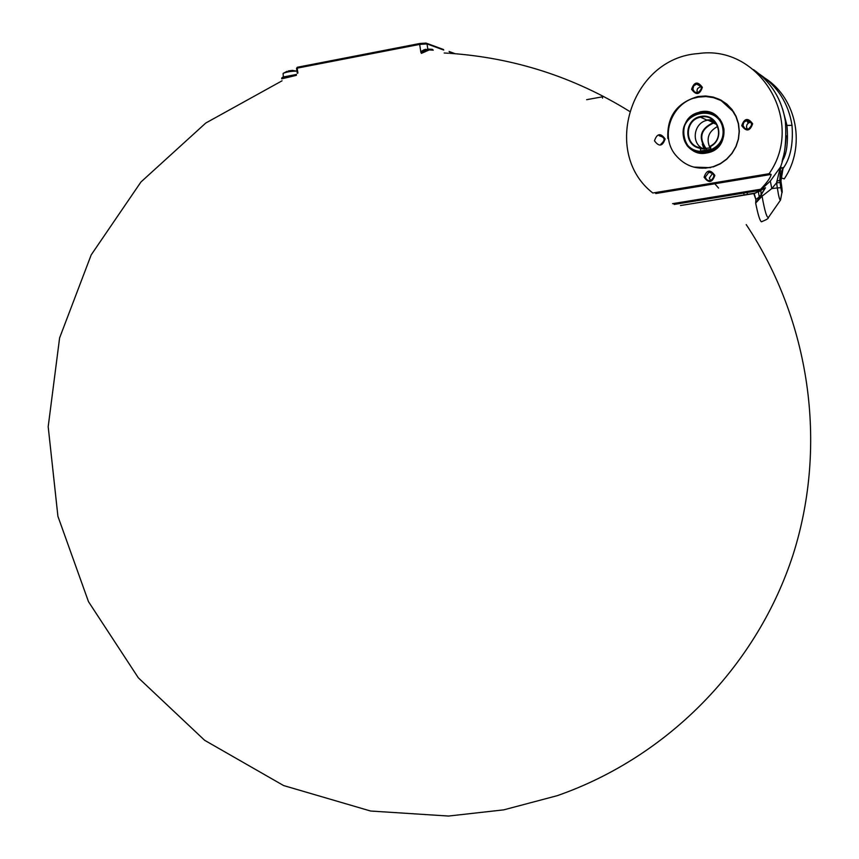 <?xml version="1.0" encoding="UTF-8"?>
<svg xmlns="http://www.w3.org/2000/svg" width="859" height="859" viewBox="0 0 859 859"><rect width="100%" height="100%" fill="white"/><g stroke="black" fill="none" stroke-linecap="round" stroke-linejoin="round"><path stroke-width="1.29" d="M602.546 98.184L602.535 96.809M292.736 70.384L288.409 70.889M283.126 73.691L283.191 73.38C286.756 71.845 291.341 71.093 296.956 71.147M425.613 50.176L420.921 52.474L420.77 51.658L424.26 49.682L427.599 49.35M425.549 49.274L425.957 50.037M424.26 49.682L425.033 50.413L428.566 49.135L429.232 49.929L421.372 53.387L421.211 52.571L427.363 49.468L428.244 50.187M428.716 49.124L432.281 49.328L433.28 50.155L429.232 49.929M702.318 144.205L703.993 149.015M714.624 121.43L712.712 122.322M715.021 121.871L713.357 122.601L715.397 122.311M715.085 121.935L713.722 122.536M747.105 192.502L747.384 194.392M710.275 121.226L712.83 119.83M781.218 183.031L780.906 180.734L779.779 180.358L780.82 187.713C782.109 194.349 782.474 194.456 781.915 188.035L781.207 182.935M780.756 179.187L781.862 170.812L783.204 167.494L780.949 181.056M782.227 190.87L780.52 200.093C779.671 200.33 778.608 196.271 777.32 187.938L771.79 188.583L770.33 181.056L780.82 166.549L780.058 168.385L780.82 166.549L781.218 168.214L783.204 167.494L782.689 168.418M785.416 121.538L785.384 121.291C786.608 140.919 784.868 156.456 780.144 167.902L776.6 182.795L780.101 182.58M761.16 194.252L760.891 190.473L761.085 194.413L765.487 187.756L759.485 191.074L770.33 181.056M760.891 190.473L758.379 191.944L759.259 196.904L761.396 194.445L765.487 187.756L761.321 190.011L761.793 189.163M759.259 196.904L755.899 199.535L754.223 193.597L759.485 191.074L753.773 193.576L755.899 199.535L755.673 203.078L761.396 194.445L762.062 196.185L755.673 203.078C757.863 214.192 759.753 220.43 761.332 221.772C766.314 219.861 768.665 218.444 768.408 217.499M780.541 167.58L779.779 180.358L776.783 181.228M780.82 187.713L777.32 187.938L776.6 182.795L771.79 188.583L762.062 196.185C764.8 211.475 766.969 218.497 768.558 217.284L780.444 200.19M755.759 192.974L707.762 201.092M759.496 74.164C777.642 86.33 788.487 103.381 792.009 125.317C793.426 144.291 790.334 158.818 782.732 168.901L781.658 171.456M782.055 161.245C786.715 154.641 788.347 142.669 786.951 125.35L782.613 108.986M758.894 190.923L760.666 189.248C767.237 182.333 770.727 177.394 771.135 174.431L769.106 173.711L652.819 193.007C601.032 152.988 630.989 57.972 698.109 53.591C759.721 44.131 805.86 121.602 769.106 173.711M667.84 138.482C666.831 116.599 676.881 102.618 697.98 96.541L705.679 95.972L713.281 97.088L720.433 99.827L726.8 104.057L732.093 109.608L736.045 116.212L738.493 123.556L739.32 131.309L738.472 139.104L736.013 146.578L732.04 153.385L726.746 159.216L720.39 163.801L713.249 166.925M741.736 125.672C746.342 131.964 749.971 131.341 752.645 123.782C748.028 117.479 744.388 118.112 741.736 125.672M654.483 140.801C659.003 147.018 662.547 146.406 665.124 138.954C660.592 132.726 657.049 133.349 654.483 140.801M691.581 89.282C696.144 95.532 699.731 94.887 702.351 87.339C697.776 81.09 694.179 81.734 691.581 89.282M704.079 177.19C708.643 183.461 712.229 182.86 714.849 175.397C710.275 169.126 706.689 169.728 704.079 177.19M782.495 178.296L784.246 178.897C806.053 146.567 797.184 99.075 765.38 78.384M747.835 121.28L747.223 120.421M701.395 117.586L702.114 116.931M675.228 154.641C685.257 166.646 697.98 170.651 713.399 166.625L720.454 163.543L726.735 159.012L731.965 153.256L735.895 146.535L738.332 139.147L739.169 131.448L738.353 123.793L735.938 116.534L732.029 110.006L726.8 104.53L720.508 100.342L713.432 97.636L705.926 96.552L698.313 97.11C672.661 100.868 659.143 134.917 675.228 154.641M686.964 145.439C692.665 152.29 699.913 154.663 708.718 152.58C733.822 146.481 724.964 105.571 699.902 111.949C683.624 118.703 679.308 129.859 686.964 145.439M693.6 167.086L710.576 167.666M733.919 112.261L721.399 100.814M701.685 148.951L710.618 147.769M705.937 153.181L695.973 151.893M713.013 113.775L720.132 119.39M700.289 148.306L700.665 151.012L710.833 149.273L710.5 145.998C726.005 138.32 717.136 112.69 700.536 117.2L700.536 117.189C684.408 119.959 684.279 145.708 700.343 147.737L700.289 148.306C683.281 145.901 683.818 119.079 700.955 116.405C718.038 113.034 726.07 138.567 710.447 146.567M722.849 128.947C719.445 103.799 679.877 110.843 683.689 135.733C686.985 160.697 726.542 154.019 722.849 128.947M704.273 149.112L700.343 147.737M746.535 120.507L748.253 123.105M714.216 122.45L715.171 122.042M710.586 121.366L713.056 120.002M702.641 148.543C690.657 142.723 693.943 122.547 707.301 120.249L713.228 120.142M712.594 119.659L706.796 120.024M705.787 149.015C697.873 137.461 700.396 128.657 713.335 122.612L707.333 119.895M715.73 122.73L713.496 123.041C700.783 129.065 698.41 137.698 706.366 148.94M710.028 148.006C705.905 138.546 708.482 131.341 717.77 126.413M750.927 122.203L748.586 122.88L746.997 124.566L746.471 126.81L747.287 129.183M746.718 120.475L743.754 122.397L743.003 125.543L744.86 128.485L748.307 129.033C753.053 125.027 752.527 122.171 746.718 120.475M660.915 144.14C665.628 140.038 665.027 137.236 659.132 135.722L663.32 137.161M700.987 86.319L697.583 88.531L696.993 90.399L697.465 92.751M692.869 89.164L694.544 91.977L697.723 92.708C702.802 88.917 702.426 86.04 696.606 84.085L693.707 85.868L692.869 89.164M712.68 173.196L709.341 178.071L710.618 180.54M709.008 172.047L705.357 177.051C706.152 179.907 707.999 181.045 710.919 180.444C715.257 176.396 714.624 173.593 709.008 172.047M296.376 75.334L281.752 78.845M453.616 53.58L449.418 52.055M420.77 51.658L419.686 44.4L297.171 68.151L297.332 67.26L419.74 43.519M443.738 50.047L427.03 43.906L419.686 44.4L419.804 43.498L425.946 43.09M443.523 49.521L426.74 43.326M297.332 67.26L419.761 43.508L426.064 43.079L427.03 43.906L427.836 49.264M296.58 68.323L297.246 67.292L296.538 68.366L297.171 68.151L297.912 73.036L297.278 73.24L296.538 68.366L297.321 73.208M296.473 74.465L285.65 76.548L285.467 77.439M282.826 77.836L285.575 76.569C282.761 76.923 281.473 77.632 281.72 78.663M428.738 49.124L432.195 49.339M761.954 221.676L761.332 221.772M785.867 125.446L792.009 125.317M785.384 121.291C781.905 99.397 771.264 82.163 753.461 69.6M674.154 204.442L759.345 190.494M672.586 203.68L760.666 189.248M655.728 193.511L771.081 174.388M705.164 168.203L713.625 166.7M750.057 121.291L750.616 122.214M713.604 120.464L711.306 121.688M687.179 145.697L687.64 146.277M702.136 111.606L699.956 111.971M710.715 121.42L713.153 120.077M723.922 128.957C724.588 140.5 719.52 148.317 708.718 152.408L708.611 152.43C695.199 154.566 686.781 149.09 683.334 136.001C682.722 123.825 688.242 115.89 699.881 112.196L699.988 112.175C712.787 110.854 720.765 116.448 723.922 128.957M723.707 128.936C720.186 103.016 679.405 110.285 683.345 135.937C686.738 161.664 727.509 154.792 723.707 128.936M696.799 152.43L687.307 145.558L685.6 142.862M698.603 112.518L713.088 113.571M693.943 98.205L698.947 96.938C706.893 95.596 714.409 96.745 721.485 100.396M586.654 99.676L602.503 96.809M283.116 73.477L283.352 77.117M296.548 71.104L292.769 70.481M287.046 71.34L283.481 73.176M285.65 76.548L296.495 74.454M282.053 80.81L205.773 123.03L140.93 182.011L91.204 254.876L59.604 337.92L48.19 426.708L57.918 516.323L88.488 601.676L138.331 677.815L204.646 740.308L283.61 785.556L370.605 811.025L448.495 816.05L503.75 809.854L557.266 795.67C669.483 756.5 757.745 664.34 793.233 554.205C828.13 443.759 809.769 320.246 746.224 224.596M718.564 188.089L714.774 183.719M629.411 111.283C574.327 77.16 514.391 57.832 449.601 53.301M448.409 53.237L444.2 53M455.163 53.698L449.128 51.497M743.754 193.05L744.066 195.165M782.42 159.924C782.506 158.475 784.922 155.264 786.178 135.711M680.478 205.548L753.987 193.533M655.825 193.533L771.135 174.431M707.301 120.249L700.536 117.2M716.932 124.598L713.496 123.041M699.881 112.196C672.984 117.049 682.465 160.676 708.611 152.44M698.635 112.508L699.902 111.949M687.318 145.568L696.67 152.387M721.753 100.546C714.559 96.756 706.903 95.564 698.796 96.96L697.98 96.541M746.417 120.539L749.875 122.332M700.708 86.362L696.606 84.085M708.396 172.197L712.336 173.293"/></g></svg>
